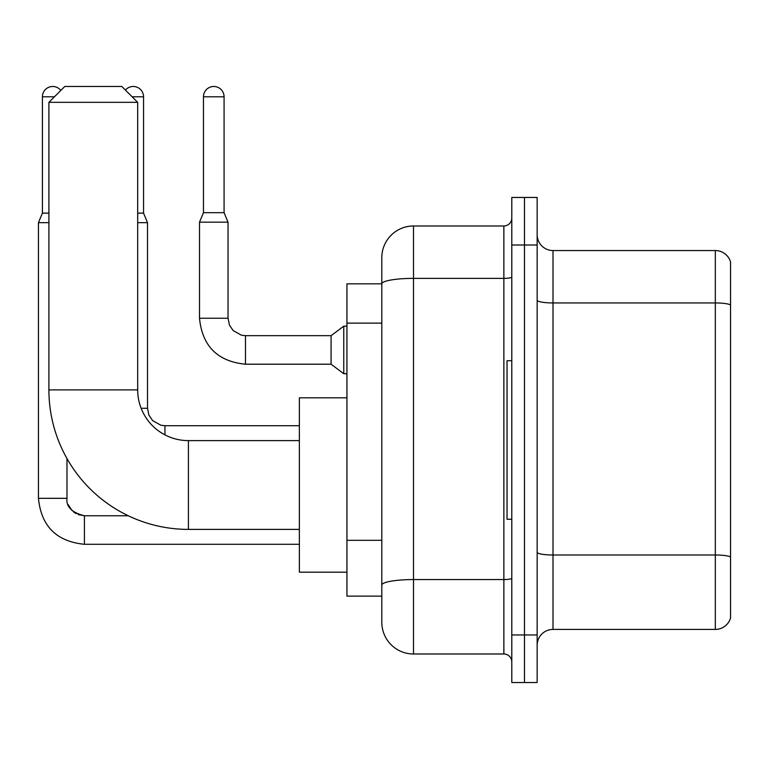 <?xml version="1.0" encoding="UTF-8"?>
<svg xmlns="http://www.w3.org/2000/svg" width="769" height="769" viewBox="0 0 769 769"><rect width="100%" height="100%" fill="white"/><g stroke="black" fill="none" stroke-linecap="round" stroke-linejoin="round"><path stroke-width="1.15" d="M413.511 653.986L503.868 653.986L503.868 278.378L413.511 278.378A31.702 5.508 180 0 0 381.808 283.886L381.808 257.682A31.702 31.702 0 0 1 413.511 225.98L413.511 653.986A31.702 31.702 0 0 1 381.808 622.284L381.808 275.119L381.808 283.838L346.934 283.838L346.934 596.129L381.808 596.129M511.789 634.963L511.789 682.516L524.477 682.516L524.477 634.963L524.477 682.516L537.156 682.516L537.156 634.963L524.477 634.963L524.477 245.003L524.477 634.963L511.789 634.963L511.789 245.003L524.477 245.003L524.477 197.45L524.477 245.003L537.156 245.003L537.156 634.963M537.156 245.003L537.156 197.45L511.789 197.45L511.789 245.003M413.511 225.98L503.868 225.98A7.93 7.93 0 0 0 511.789 218.05M381.808 622.284L381.808 590.573M381.808 257.682L381.808 275.119M511.789 661.907A7.93 7.93 0 0 0 503.868 653.986M537.156 645.268A15.851 15.851 0 0 1 553.007 629.417L715.333 629.417L715.333 250.55L553.007 250.55A15.851 15.851 0 0 1 537.156 234.699A15.851 15.851 0 0 0 553.007 250.55L553.007 629.417M730.55 261.96A15.851 15.851 0 0 0 715.333 250.55A15.851 15.851 0 0 1 730.55 261.96L730.55 617.997A15.851 15.851 0 0 1 715.333 629.417M537.156 300.198A15.851 2.749 0 0 0 553.007 302.948L715.333 302.948A15.851 2.749 180 0 1 730.55 304.928L730.55 263.229M299.372 529.389L188.415 529.389A139.497 139.497 0 0 1 48.908 389.893L48.908 102.335L64.769 86.484L121.829 86.484L137.68 102.335L48.908 102.335M188.415 529.389L188.415 440.618A50.725 50.725 0 0 1 137.68 389.893L137.68 102.335M346.934 397.813L299.372 397.813L299.372 572.184L346.934 572.184M511.789 360.719L507.04 360.719L507.04 519.238L511.789 519.238M48.908 213.138L42.41 213.138L42.41 96.788A10.305 10.305 0 0 1 60.818 90.425M42.41 213.138L38.45 222.654L38.45 498.322L66.98 498.322L66.98 458.555M38.45 222.654L48.908 222.654M125.424 90.079A10.305 10.305 0 0 1 143.553 96.788L143.553 213.138L147.513 222.654L137.68 222.654M137.68 213.138L143.553 213.138M224.077 212.667L203.468 212.667L203.468 96.788A10.305 10.305 0 0 1 213.772 86.484A10.305 10.305 0 0 1 224.077 96.788L224.077 212.667L228.037 222.174L199.507 222.174L199.507 318.241L228.008 318.241M228.037 222.174L228.037 318.241L229.422 325.047L233.151 330.564L241.399 335.188L245.474 335.678L331.083 335.678L331.083 364.208L245.474 364.208L245.474 335.707M331.083 335.678L343.762 326.162L343.762 373.724L346.934 373.724M381.808 323.134L346.934 323.134M381.808 540.309L346.934 540.309M511.789 578.192A7.93 1.375 0 0 1 503.868 579.566L413.511 579.566A31.702 5.508 180 0 0 381.808 585.074M511.789 277.003A7.93 1.375 0 0 1 503.868 278.378L503.868 225.98M730.55 556.977A15.851 2.749 180 0 0 715.333 554.997L553.007 554.997A15.851 2.749 0 0 1 537.156 552.238M48.908 389.893L137.68 389.893M84.417 515.788L84.417 544.289C56.531 541.53 41.209 526.207 38.45 498.322C41.209 526.207 56.531 541.53 84.417 544.289C56.531 541.53 41.209 526.207 38.45 498.322C41.209 526.207 56.531 541.53 84.417 544.289C56.531 541.53 41.209 526.207 38.45 498.322C41.209 526.207 56.531 541.53 84.417 544.289C56.531 541.53 41.209 526.207 38.45 498.322C41.209 526.207 56.531 541.53 84.417 544.289C56.531 541.53 41.209 526.207 38.45 498.322C41.209 526.207 56.531 541.53 84.417 544.289C56.531 541.53 41.209 526.207 38.45 498.322C41.209 526.207 56.531 541.53 84.417 544.289C56.531 541.53 41.209 526.207 38.45 498.322C41.209 526.207 56.531 541.53 84.417 544.289C56.531 541.53 41.209 526.207 38.45 498.322M42.41 96.788L54.464 96.788M141.131 408.281L147.513 408.281L147.513 222.654M132.133 96.788L143.553 96.788M147.513 408.281L148.898 415.077L152.618 420.605L160.865 425.228L164.951 425.718L164.951 434.87M203.468 96.788L224.077 96.788M299.372 440.618L188.415 440.618M78.14 514.586L84.417 515.759C71.834 512.587 66.028 506.771 66.98 498.322L66.99 498.898M68.153 504.599L72.113 510.664M73.382 511.818L76.141 513.663M66.98 498.322C66.028 506.771 71.834 512.587 84.417 515.759C71.834 512.587 66.028 506.771 66.98 498.322C66.028 506.771 71.834 512.587 84.417 515.759C71.834 512.587 66.028 506.771 66.98 498.322C66.028 506.771 71.834 512.587 84.417 515.759C71.834 512.587 66.028 506.771 66.98 498.322C66.028 506.771 71.834 512.587 84.417 515.759L128.26 515.759M299.372 544.289L84.417 544.289M299.372 425.718L164.951 425.718M199.507 318.241C202.266 346.127 217.589 361.449 245.474 364.208C217.589 361.449 202.266 346.127 199.507 318.241C202.266 346.127 217.589 361.449 245.474 364.208C217.589 361.449 202.266 346.127 199.507 318.241C202.266 346.127 217.589 361.449 245.474 364.208C217.589 361.449 202.266 346.127 199.507 318.241C202.266 346.127 217.589 361.449 245.474 364.208C217.589 361.449 202.266 346.127 199.507 318.241C202.266 346.127 217.589 361.449 245.474 364.208C217.589 361.449 202.266 346.127 199.507 318.241C202.266 346.127 217.589 361.449 245.474 364.208C217.589 361.449 202.266 346.127 199.507 318.241C202.266 346.127 217.589 361.449 245.474 364.208C217.589 361.449 202.266 346.127 199.507 318.241C202.266 346.127 217.589 361.449 245.474 364.208C217.589 361.449 202.266 346.127 199.507 318.241C202.266 346.127 217.589 361.449 245.474 364.208M331.083 364.208L343.762 373.724M203.468 212.667L199.507 222.174M343.762 326.162L346.934 326.162"/></g></svg>
